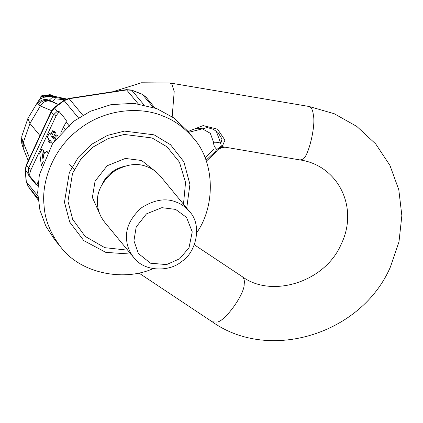 <?xml version="1.0" encoding="UTF-8"?>
<svg xmlns="http://www.w3.org/2000/svg" width="423" height="423" viewBox="0 0 423 423"><rect width="100%" height="100%" fill="white"/><g stroke="black" fill="none" stroke-linecap="round" stroke-linejoin="round"><path stroke-width="0.63" d="M21.684 143.027L21.806 136.217L21.684 143.027L22.038 144.433L22.393 139.897L21.827 137.84M40.931 96.47L41.2 96.899L40.931 96.47L42.422 95.17L44.901 95.059L44.611 95.487L44.901 95.059L49.38 96.629L43.987 97.253L40.523 98.855L41.2 96.909L43.283 95.936L43.987 97.253M64.856 99.765L54.921 98.797L52.389 101.462L49.184 100.203L49.639 100.817C45.023 99.458 41.359 100.864 38.646 105.041L37.663 103.878L37.811 101.885L27.907 118.398L29.948 123.468L39.788 135.413M66.221 99.141L52.621 97.105L49.184 100.203C44.441 98.617 40.603 99.839 37.663 103.878M55.598 103.249L52.389 101.462L52.526 101.954L58.215 104.338L49.639 100.817L58.125 104.407M29.462 157.848L23.313 142.488L29.948 123.468L40.359 105.935L38.646 105.041M51.627 110.694L40.359 105.935C43.024 101.652 46.636 100.166 51.183 101.478M38.646 100.695L41.205 96.899M37.816 101.88L40.534 98.85M48.608 96.333L47.942 96.74L44.51 95.191L43.283 95.936L48.518 96.92M44.901 95.059L43.014 94.969L44.88 95.011L48.566 96.317M48.407 96.259L49.38 96.629M47.032 95.772L50.03 94.763L53.927 96.095M48.338 96.264L48.396 95.27L52.87 96.211L49.221 94.556L50.94 94.889M50.036 94.625L55.08 96.544L48.137 96.164M53.404 96.396L55.08 96.544M21.436 139.289L21.303 138.39M22.038 144.433L23.202 148.103L23.313 142.488L22.393 139.897M74.437 169.285L69.335 164.647M206.001 160.28L214.969 151.852L216.877 149.388C214.667 147.585 213.562 145.211 213.562 142.26C217.036 142.102 219.437 142.503 220.769 143.471L222.027 139.119L217.919 132.378L213.187 129.258L207.27 127.556L188.695 132.357M300.134 159.957L302.429 159.312C308.002 158.445 316.023 125.885 313.343 114.998C312.835 110.192 311.444 107.357 309.171 106.496L334.244 113.729L356.811 126.424L375.714 143.957L389.953 165.446L398.804 189.758L401.85 215.651L398.989 241.808L390.413 266.955C361.802 333.647 269.832 362.744 212.23 321.808L216.782 322.083C224.539 322.072 244.668 294.271 244.171 284.245C244.721 280.729 244.082 278.202 242.257 276.663C271.582 298.49 325.086 282.289 341.271 244.039C359.143 207.159 337.829 165.382 300.134 159.957L222.165 146.67L216.877 149.388L221.366 146.131L220.769 143.471L216.222 131.008M221.366 146.131L222.165 146.67L224.941 140.129L217.575 129.174L203.114 125.589L187.997 131.511M218.448 148.859L224.439 147.204C220.542 147.426 217.697 149.076 215.915 152.164L206.324 161.189M214.969 151.852L215.867 152.053M47.36 152.618L46.356 151.397L45.605 153.01L44.886 152.137L43.13 155.902L43.849 156.774L42.871 158.874L41.628 149.467L39.751 153.491L41.343 165.53L43.347 161.226M43.987 154.062L43.474 150.197L41.628 149.467M47.582 151.883L46.356 151.397M45.837 152.513L44.886 152.137M54.096 138.575L55.878 134.747C57.248 136.391 53.33 144.64 52.071 142.757L49.845 140.05L48.841 142.202L47.836 140.981L48.841 138.829L47.402 137.084L49.158 133.319L50.596 135.064L52.6 130.76L53.605 131.981L51.601 136.285L53.827 138.993L54.096 138.575L53.864 139.003M54.329 138.078L53.451 137.015L55.455 132.711L54.451 131.49L52.6 130.76M51.601 136.285L53.451 137.015M53.605 131.981L55.455 132.711M51.046 134.096L49.158 133.319M48.841 142.202L50.691 142.932L51.241 141.747M57.962 136.296L57.729 135.476L55.878 134.747M59.283 111.714L56.248 115.558L31.17 169.348C29.747 172.7 29.388 175.074 30.096 176.47L36.917 184.756M65.877 129.946L63.513 127.074L63.672 126.741M63.513 127.074L60.679 133.155M37.975 198.339L28.204 186.474L38.128 199.894L28.235 186.511L26.321 181.927L25.369 170.395L26.485 165.308L28.679 167.973L28.135 173.753L29.007 176.042L36.193 184.772L37.028 184.555L38.308 181.208M28.679 167.973L53.451 114.855L51.257 112.19L54.482 107.955L64.233 100.626L69.176 98.718L68.653 98.469L126.414 89.655L131.585 90.051L142.366 94.292L146.12 97.248L154.876 107.881M63.677 126.741L66.147 122.115L66.289 120.227L59.104 111.498L57.248 111.312L53.451 114.855M59.104 111.498L58.776 111.26M175.63 209.411L186.511 217.359L192.248 231.857L189.018 247.719L179.706 258.749L166.567 264.597L150.551 263.201L138.395 253.525L133.932 240.756L136.201 226.961L146.474 213.864L161.861 207.672L175.63 209.411M176.703 202.289C181.372 204.002 185.655 207.101 189.557 211.585C203.003 225.734 195.458 253.393 181.594 261.493C170.628 271.592 144.756 272.56 133.753 257.538C129.353 251.77 126.99 245.89 126.667 239.904C125.34 228.552 130.358 217.797 141.716 207.63C154.622 199.556 166.287 197.779 176.703 202.289M133.753 257.538L104.64 222.191C100.24 216.417 97.877 210.538 97.554 204.552C96.227 193.205 101.245 182.445 112.603 172.283C125.509 164.209 137.174 162.427 147.59 166.937C152.259 168.655 156.542 171.754 160.444 176.232L189.557 211.585M130.913 254.091L105.792 252.372L83.786 240.613L69.753 222.138L64.46 202.236L69.335 172.573L78.244 157.388L91.426 144.412L107.521 135.381L124.505 131.104L154.115 134.842L170.548 144.745L183.857 161.776L189.932 184.386L186.717 208.132M153.068 268.642C124.098 281.75 80.777 273.67 60.88 247.238C50.432 233.533 44.822 219.569 44.05 205.351C41.348 182.456 52.378 148.796 79.794 128.703C106.718 107.95 141.885 106.887 162.892 116.018C173.98 120.09 184.158 127.45 193.417 138.088C214.863 161.702 215.788 205.694 196.748 232.666M60.88 247.238L54.773 239.82L45.832 226.115L39.91 210.051L37.679 192.565L39.355 174.863L52.701 143.328L73.681 121.285L90.564 111.212L111.143 104.613L134.022 103.355L156.78 108.6L173.742 117.895L187.31 130.67L193.417 138.088M82.792 115.246L69.176 98.718L126.768 89.925L131.928 90.295L142.625 94.498L146.115 97.237M37.8 195.865L26.152 181.573L28.172 186.427M51.12 111.64L51.257 112.19L26.485 165.308L26.274 164.917L51.12 111.64L54.213 107.606L63.91 100.32L68.653 98.469M138.199 103.804L126.414 89.655M213.562 142.26L210.31 133.293L201.977 128.613L196.288 128.729M189.472 131.886L188.78 132.457M213.715 149.435L205.118 157.943M172.172 116.78L174.207 91.49L171.817 84.135L170.03 82.987L309.171 106.496M37.88 185.586L37.028 184.555M29.007 176.042L30.096 176.47M31.17 169.348L28.526 168.306M53.605 114.522L56.248 115.558M69.499 126.186L66.147 122.115M102.176 184.132C106.527 175.069 113.655 169.195 123.564 166.514M101.002 216.671L92.383 197.483L95.059 181.203L107.183 165.747L125.34 158.44L141.589 160.497L155.722 171.606M127.677 250.167L104.788 247.672L85.118 236.362L72.677 219.357L67.96 201.211L72.534 173.372L80.893 159.122L93.261 146.945L108.367 138.469L124.309 134.451L152.095 137.967L167.085 146.887L179.421 162.115L185.549 182.456L183.482 204.209M28.135 173.753L25.195 169.967L26.274 164.917M57.248 111.312L54.213 107.606M78.467 117.917L63.91 100.32M143.841 104.761L131.585 90.051M153.142 107.273L142.366 94.292M43.014 94.969L40.872 96.497M49.221 94.556L46.387 96.037M54.99 96.449L66.649 98.982M21.314 141.256L21.15 138.802M27.907 118.398L21.806 136.217M28.209 160.618L23.202 148.103M224.803 147.23L224.407 147.204M242.257 276.663L194.326 244.78M212.23 321.808L138.781 272.946M113.903 91.421L141.456 82.776L170.03 82.987M26.152 181.573L25.195 169.967"/></g></svg>
